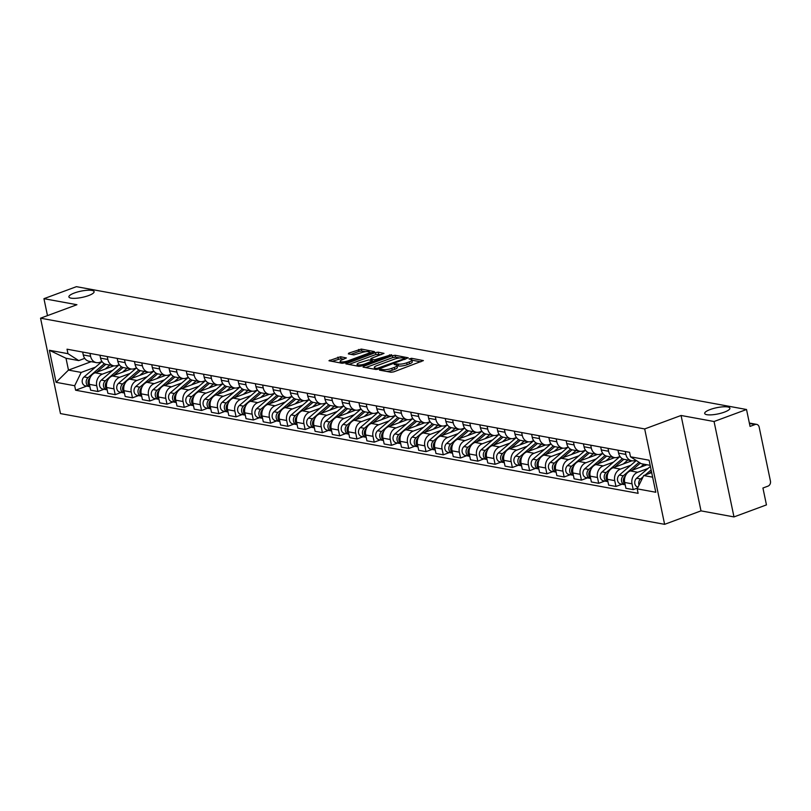 <?xml version="1.0" encoding="UTF-8"?>
<svg xmlns="http://www.w3.org/2000/svg" width="811" height="811" viewBox="0 0 811 811"><rect width="100%" height="100%" fill="white"/><g stroke="black" fill="none" stroke-linecap="round" stroke-linejoin="round"><path stroke-width="1.22" d="M379.862 369.583L379.497 370.14L391.044 372.249L393.73 371.864L423.403 360.591L411.532 358.28L409.058 358.979L410.782 359.385A6.316 1.561 -11.8 0 1 411.846 359.993A6.316 1.561 -11.8 0 1 409.129 361.919L406.727 362.811A6.316 1.561 -11.8 0 1 398.13 364.068L394.754 364.068L394.166 364.494L395.89 364.899A6.316 1.561 -11.8 0 1 396.944 365.508A6.316 1.561 -11.8 0 1 394.237 367.434L391.835 368.326A6.316 1.561 -11.8 0 1 383.238 369.583L379.862 369.583M88.581 295.579A12.875 3.183 -11.8 0 0 94.096 291.646A12.875 3.183 -11.8 0 0 87.122 290.277A12.875 3.183 -11.8 0 0 74.419 292.984A12.875 3.183 -11.8 0 0 68.894 296.907A12.875 3.183 -11.8 0 0 75.879 298.286A12.875 3.183 -11.8 0 0 88.581 295.579M724.375 412.13A12.875 3.183 -11.8 0 0 729.9 408.197A12.875 3.183 -11.8 0 0 722.915 406.828A12.875 3.183 -11.8 0 0 710.213 409.525A12.875 3.183 -11.8 0 0 704.688 413.458A12.875 3.183 -11.8 0 0 711.673 414.826A12.875 3.183 -11.8 0 0 724.375 412.13M340.569 356.749L328.942 360.743L342.1 363.277L344.787 362.882L374.459 351.619L361.311 349.075L348.852 353.089L348.335 353.88L353.819 354.883L361.351 352.694A5.282 1.308 -11.8 0 1 366.562 351.589A5.282 1.308 -11.8 0 1 369.431 352.146A5.282 1.308 -11.8 0 1 367.17 353.758L348.193 360.783A5.282 1.308 -11.8 0 1 342.982 361.899A5.282 1.308 -11.8 0 1 340.113 361.331A5.282 1.308 -11.8 0 1 342.374 359.719L346.388 357.945L340.569 356.749L340.965 358.665L331.902 361.412M681.068 415.475L700.998 510.869L733.985 516.921L714.055 421.517L681.068 415.475L644.684 428.938L40.55 318.186L76.933 304.723L43.946 298.681L76.416 286.668L746.525 409.504L750.053 426.393L755.112 424.518L749.445 423.484M714.055 421.517L746.525 409.504M363.581 366.329L363.064 367.119L375.888 369.471L378.575 369.076L408.247 357.813L395.099 355.269L392.412 355.664L363.581 366.329L363.774 367.251M358.989 366.379L345.841 363.835L375.513 352.572L378.2 352.177L384.019 353.373L371.479 358.3L370.972 359.091L374.611 359.76L391.581 354.721L361.676 365.984L358.989 366.379M733.985 516.921L766.456 504.898L762.928 488.019L767.987 486.144A4.025 3.335 100.4 0 0 770.45 481.126L759.167 427.123A4.025 3.335 100.4 0 0 756.633 424.376A4.025 3.335 100.4 0 0 755.112 424.518M700.998 510.869L664.615 524.332L60.48 413.59L40.55 318.186M43.946 298.681L47.484 315.621M635.814 460.212L635.206 460.435A9.256 7.674 -79.6 0 1 631.708 460.76A9.256 7.674 -79.6 0 1 625.869 454.434L625.261 451.524M647.016 464.764L630.37 470.917A9.256 7.674 100.4 0 0 624.703 482.474L632.012 483.812A9.256 7.674 -79.6 0 1 637.679 472.266L648.019 468.434M632.012 483.812L633.219 489.631L637.598 488.019M617.952 450.186L618.56 453.096A9.256 7.674 100.4 0 0 624.399 459.421L631.708 460.76M624.703 482.474L625.92 488.293L633.219 489.631M622.341 458.651L606.081 472.62L602.097 471.89L620.01 456.502L617.941 457.262A9.256 7.674 -79.6 0 1 614.434 457.586A9.256 7.674 -79.6 0 1 608.605 451.271L607.997 448.361M622.027 484.218L615.954 486.468L614.738 480.649A9.256 7.674 -79.6 0 1 620.415 469.093L630.755 465.271M600.687 447.023L601.296 449.933A9.256 7.674 100.4 0 0 607.135 456.248L614.434 457.586M631.921 460.79L613.106 467.754A9.256 7.674 100.4 0 0 607.439 479.311L608.655 485.13L615.954 486.468M605.067 455.488L588.816 469.447L584.832 468.717L602.745 453.339L600.677 454.099A9.256 7.674 -79.6 0 1 597.17 454.424A9.256 7.674 -79.6 0 1 591.331 448.098L590.722 445.188M604.763 481.055L598.69 483.305L597.474 477.486A9.256 7.674 -79.6 0 1 603.141 465.93L613.481 462.108M583.423 443.85L584.032 446.76A9.256 7.674 100.4 0 0 589.871 453.085L597.17 454.424M614.657 457.627L595.842 464.591A9.256 7.674 100.4 0 0 590.165 476.148L591.381 481.967L598.69 483.305M587.803 452.325L571.542 466.284L567.558 465.555L585.471 450.166L583.403 450.936A9.256 7.674 -79.6 0 1 579.906 451.261A9.256 7.674 -79.6 0 1 574.066 444.935L573.458 442.025M587.488 477.892L581.426 480.142L580.21 474.323A9.256 7.674 -79.6 0 1 585.877 462.767L596.217 458.935M566.159 440.687L566.757 443.597A9.256 7.674 100.4 0 0 572.596 449.923L579.906 451.261M597.393 454.464L578.567 461.429A9.256 7.674 100.4 0 0 572.901 472.975L574.117 478.804L581.426 480.142M570.538 449.162L554.278 463.122L550.294 462.392L568.207 447.003L566.139 447.773A9.256 7.674 -79.6 0 1 562.641 448.098A9.256 7.674 -79.6 0 1 556.802 441.772L556.194 438.863M570.224 474.729L564.152 476.969L562.935 471.15A9.256 7.674 -79.6 0 1 568.612 459.604L578.953 455.772M548.885 437.524L549.493 440.434A9.256 7.674 100.4 0 0 555.332 446.76L562.641 448.098M580.118 451.301L561.303 458.266A9.256 7.674 100.4 0 0 555.636 469.812L556.853 475.631L564.152 476.969M553.264 445.989L537.014 459.959L533.03 459.229L550.943 443.84L548.875 444.6A9.256 7.674 -79.6 0 1 545.367 444.925A9.256 7.674 -79.6 0 1 539.528 438.609L538.93 435.7M552.96 471.556L546.888 473.806L545.671 467.988A9.256 7.674 -79.6 0 1 551.338 456.431L561.688 452.609M531.621 434.361L532.229 437.271A9.256 7.674 100.4 0 0 538.068 443.587L545.367 444.925M562.854 448.128L544.039 455.093A9.256 7.674 100.4 0 0 538.362 466.649L539.579 472.468L546.888 473.806M536 442.826L519.739 456.786L515.755 456.056L533.668 440.677L531.6 441.437A9.256 7.674 -79.6 0 1 528.103 441.762A9.256 7.674 -79.6 0 1 522.264 435.436L521.655 432.527M535.696 468.393L529.624 470.644L528.407 464.825A9.256 7.674 -79.6 0 1 534.074 453.268L544.414 449.446M514.356 431.188L514.965 434.098A9.256 7.674 100.4 0 0 520.794 440.424L528.103 441.762M545.59 444.965L526.765 451.93A9.256 7.674 100.4 0 0 521.098 463.486L522.314 469.305L529.624 470.644M518.736 439.663L502.475 453.623L498.491 452.893L516.404 437.504L514.336 438.275A9.256 7.674 -79.6 0 1 510.839 438.599A9.256 7.674 -79.6 0 1 505 432.273L504.391 429.364M518.422 465.23L512.349 467.481L511.133 461.662A9.256 7.674 -79.6 0 1 516.81 450.105L527.15 446.273M497.082 428.026L497.69 430.935A9.256 7.674 100.4 0 0 503.53 437.261L510.839 438.599M528.326 441.802L509.501 448.767A9.256 7.674 100.4 0 0 503.834 460.324L505.05 466.143L512.349 467.481M501.462 436.5L485.211 450.46L481.227 449.73L499.14 434.341L497.072 435.112A9.256 7.674 -79.6 0 1 493.564 435.436A9.256 7.674 -79.6 0 1 487.735 429.11L487.127 426.201M501.157 462.067L495.085 464.308L493.869 458.489A9.256 7.674 -79.6 0 1 499.535 446.942L509.886 443.11M479.818 424.863L480.426 427.772A9.256 7.674 100.4 0 0 486.265 434.098L493.564 435.436M511.052 438.639L492.236 445.604A9.256 7.674 100.4 0 0 486.559 457.151L487.776 462.969L495.085 464.308M484.197 433.327L467.937 447.297L463.953 446.567L481.866 431.178L479.798 431.949A9.256 7.674 -79.6 0 1 476.3 432.273A9.256 7.674 -79.6 0 1 470.461 425.947L469.853 423.038M483.893 458.904L477.821 461.145L476.604 455.326A9.256 7.674 -79.6 0 1 482.271 443.769L492.612 439.947M462.554 421.7L463.162 424.609A9.256 7.674 100.4 0 0 468.991 430.925L476.3 432.273M493.787 435.466L474.972 442.431A9.256 7.674 100.4 0 0 469.295 453.988L470.512 459.807L477.821 461.145M466.933 430.165L450.673 444.124L446.689 443.394L464.602 428.015L462.534 428.776A9.256 7.674 -79.6 0 1 459.036 429.1A9.256 7.674 -79.6 0 1 453.197 422.774L452.589 419.875M466.619 455.731L460.547 457.982L459.33 452.163A9.256 7.674 -79.6 0 1 465.007 440.606L475.347 436.784M445.28 418.527L445.888 421.436A9.256 7.674 100.4 0 0 451.727 427.762L459.036 429.1M476.523 432.304L457.698 439.268A9.256 7.674 100.4 0 0 452.031 450.825L453.248 456.644L460.547 457.982M449.659 427.002L433.409 440.961L429.424 440.231L447.337 424.852L445.269 425.613A9.256 7.674 -79.6 0 1 441.762 425.937A9.256 7.674 -79.6 0 1 435.933 419.611L435.325 416.702M449.355 452.568L443.282 454.819L442.066 449A9.256 7.674 -79.6 0 1 447.743 437.443L458.083 433.611M428.015 415.364L428.624 418.273A9.256 7.674 100.4 0 0 434.463 424.599L441.762 425.937M459.249 429.141L440.434 436.105A9.256 7.674 100.4 0 0 434.757 447.662L435.973 453.481L443.282 454.819M432.395 423.839L416.134 437.798L412.15 437.068L430.063 421.679L427.995 422.45A9.256 7.674 -79.6 0 1 424.498 422.774A9.256 7.674 -79.6 0 1 418.658 416.448L418.05 413.539M432.091 449.406L426.018 451.646L424.802 445.827A9.256 7.674 -79.6 0 1 430.469 434.28L440.809 430.448M410.751 412.201L411.359 415.11A9.256 7.674 100.4 0 0 417.189 421.436L424.498 422.774M441.985 425.978L423.17 432.942A9.256 7.674 100.4 0 0 417.493 444.489L418.709 450.308L426.018 451.646M415.131 420.676L398.87 434.635L394.886 433.905L412.799 418.517L410.731 419.287A9.256 7.674 -79.6 0 1 407.234 419.611A9.256 7.674 -79.6 0 1 401.394 413.286L400.786 410.376M414.816 446.243L408.744 448.483L407.527 442.664A9.256 7.674 -79.6 0 1 413.204 431.107L423.545 427.285M393.477 409.038L394.085 411.947A9.256 7.674 100.4 0 0 399.924 418.263L407.234 419.611M424.721 422.805L405.895 429.769A9.256 7.674 100.4 0 0 400.228 441.326L401.445 447.145L408.744 448.483M397.856 417.503L381.606 431.462L377.622 430.732L395.535 415.354L393.467 416.114A9.256 7.674 -79.6 0 1 389.959 416.438A9.256 7.674 -79.6 0 1 384.13 410.123L383.522 407.213M397.552 443.07L391.48 445.32L390.263 439.501A9.256 7.674 -79.6 0 1 395.94 427.944L406.281 424.123M376.213 405.865L376.821 408.774A9.256 7.674 100.4 0 0 382.66 415.1L389.959 416.438M407.446 419.642L388.631 426.606A9.256 7.674 100.4 0 0 382.954 438.163L384.171 443.982L391.48 445.32M380.592 414.34L364.342 428.299L360.348 427.569L378.261 412.191L376.192 412.951A9.256 7.674 -79.6 0 1 372.695 413.275A9.256 7.674 -79.6 0 1 366.856 406.95L366.248 404.04M380.288 439.907L374.216 442.157L372.999 436.338A9.256 7.674 -79.6 0 1 378.666 424.782L389.006 420.95M358.949 402.702L359.557 405.612A9.256 7.674 100.4 0 0 365.386 411.937L372.695 413.275M390.182 416.479L371.367 423.443A9.256 7.674 100.4 0 0 365.69 435L366.907 440.819L374.216 442.157M363.328 411.177L347.067 425.136L343.083 424.406L360.996 409.018L358.928 409.788A9.256 7.674 -79.6 0 1 355.431 410.113A9.256 7.674 -79.6 0 1 349.592 403.787L348.983 400.877M363.014 436.744L356.941 438.984L355.725 433.165A9.256 7.674 -79.6 0 1 361.402 421.619L371.742 417.787M341.674 399.539L342.283 402.449A9.256 7.674 100.4 0 0 348.122 408.774L355.431 410.113M372.918 413.316L354.093 420.28A9.256 7.674 100.4 0 0 348.426 431.827L349.642 437.646L356.941 438.984M346.054 408.014L329.803 421.973L325.819 421.244L343.732 405.855L341.664 406.625A9.256 7.674 -79.6 0 1 338.157 406.95A9.256 7.674 -79.6 0 1 332.328 400.624L331.719 397.714M345.75 433.581L339.677 435.821L338.461 430.002A9.256 7.674 -79.6 0 1 344.138 418.446L354.478 414.624M324.41 396.376L325.018 399.286A9.256 7.674 100.4 0 0 330.858 405.601L338.157 406.95M355.644 410.143L336.829 417.107A9.256 7.674 100.4 0 0 331.162 428.664L332.368 434.483L339.677 435.821M328.79 404.841L312.539 418.8L308.545 418.07L326.468 402.692L324.4 403.452A9.256 7.674 -79.6 0 1 320.892 403.777A9.256 7.674 -79.6 0 1 315.053 397.461L314.445 394.551M328.485 430.408L322.413 432.658L321.197 426.839A9.256 7.674 -79.6 0 1 326.863 415.283L337.204 411.461M307.146 393.203L307.754 396.113A9.256 7.674 100.4 0 0 313.583 402.438L320.892 403.777M338.38 406.98L319.564 413.945A9.256 7.674 100.4 0 0 313.887 425.501L315.104 431.32L322.413 432.658M311.525 401.678L295.265 415.637L291.281 414.908L309.194 399.529L307.126 400.289A9.256 7.674 -79.6 0 1 303.628 400.614A9.256 7.674 -79.6 0 1 297.789 394.288L297.181 391.378M311.211 427.245L305.139 429.495L303.932 423.677A9.256 7.674 -79.6 0 1 309.599 412.12L319.94 408.288M289.872 390.04L290.48 392.95A9.256 7.674 100.4 0 0 296.319 399.276L303.628 400.614M321.115 403.817L302.29 410.782A9.256 7.674 100.4 0 0 296.623 422.338L297.84 428.157L305.139 429.495M294.251 398.515L278.001 412.475L274.017 411.745L291.93 396.356L289.862 397.126A9.256 7.674 -79.6 0 1 286.354 397.451A9.256 7.674 -79.6 0 1 280.525 391.125L279.917 388.216M293.947 424.082L287.875 426.322L286.658 420.503A9.256 7.674 -79.6 0 1 292.335 408.957L302.675 405.125M272.608 386.877L273.216 389.787A9.256 7.674 100.4 0 0 279.055 396.113L286.354 397.451M303.841 400.654L285.026 407.619A9.256 7.674 100.4 0 0 279.359 419.165L280.565 424.984L287.875 426.322M276.987 395.352L260.736 409.312L256.752 408.582L274.665 393.193L272.597 393.964A9.256 7.674 -79.6 0 1 269.09 394.288A9.256 7.674 -79.6 0 1 263.251 387.962L262.642 385.053M276.683 420.919L270.61 423.16L269.394 417.341A9.256 7.674 -79.6 0 1 275.061 405.784L285.401 401.962M255.343 383.715L255.952 386.624A9.256 7.674 100.4 0 0 261.781 392.95L269.09 394.288M286.577 397.481L267.762 404.446A9.256 7.674 100.4 0 0 262.085 416.002L263.301 421.821L270.61 423.16M259.723 392.179L243.462 406.149L239.478 405.409L257.391 390.03L255.323 390.79A9.256 7.674 -79.6 0 1 251.826 391.115A9.256 7.674 -79.6 0 1 245.986 384.799L245.378 381.89M259.408 417.746L253.336 419.997L252.13 414.178A9.256 7.674 -79.6 0 1 257.797 402.621L268.137 398.799M238.069 380.552L238.677 383.451A9.256 7.674 100.4 0 0 244.516 389.777L251.826 391.115M269.313 394.318L250.487 401.283A9.256 7.674 100.4 0 0 244.821 412.84L246.037 418.658L253.336 419.997M242.459 389.016L226.198 402.976L222.214 402.246L240.127 386.867L238.059 387.628A9.256 7.674 -79.6 0 1 234.551 387.952A9.256 7.674 -79.6 0 1 228.722 381.626L228.114 378.717M242.144 414.583L236.072 416.834L234.855 411.015A9.256 7.674 -79.6 0 1 240.532 399.458L250.873 395.636M220.805 377.379L221.413 380.288A9.256 7.674 100.4 0 0 227.252 386.614L234.551 387.952M252.039 391.155L233.223 398.12A9.256 7.674 100.4 0 0 227.556 409.677L228.773 415.496L236.072 416.834M225.184 385.854L208.934 399.813L204.95 399.083L222.863 383.694L220.795 384.465A9.256 7.674 -79.6 0 1 217.287 384.789A9.256 7.674 -79.6 0 1 211.448 378.463L210.84 375.554M224.88 411.42L218.808 413.671L217.591 407.842A9.256 7.674 -79.6 0 1 223.258 396.295L233.598 392.463M203.541 374.216L204.149 377.125A9.256 7.674 100.4 0 0 209.988 383.451L217.287 384.789M234.774 387.993L215.959 394.957A9.256 7.674 100.4 0 0 210.282 406.504L211.499 412.323L218.808 413.671M207.92 382.691L191.66 396.65L187.676 395.92L205.589 380.531L203.52 381.302A9.256 7.674 -79.6 0 1 200.023 381.626A9.256 7.674 -79.6 0 1 194.184 375.3L193.576 372.391M207.606 408.257L201.544 410.498L200.327 404.679A9.256 7.674 -79.6 0 1 205.994 393.132L216.334 389.3M186.277 371.053L186.875 373.962A9.256 7.674 100.4 0 0 192.714 380.288L200.023 381.626M217.51 384.82L198.685 391.784A9.256 7.674 100.4 0 0 193.018 403.341L194.234 409.16L201.544 410.498M190.656 379.518L174.395 393.487L170.411 392.757L188.324 377.368L186.256 378.129A9.256 7.674 -79.6 0 1 182.759 378.453A9.256 7.674 -79.6 0 1 176.92 372.137L176.311 369.228M190.342 405.084L184.269 407.335L183.053 401.516A9.256 7.674 -79.6 0 1 188.73 389.959L199.07 386.137M169.002 367.89L169.611 370.789A9.256 7.674 100.4 0 0 175.45 377.115L182.759 378.453M200.236 381.657L181.421 388.621A9.256 7.674 100.4 0 0 175.754 400.178L176.97 405.997L184.269 407.335M173.382 376.355L157.131 390.314L153.147 389.584L171.06 374.206L168.992 374.966A9.256 7.674 -79.6 0 1 165.485 375.29A9.256 7.674 -79.6 0 1 159.645 368.964L159.047 366.055M173.078 401.921L167.005 404.172L165.789 398.353A9.256 7.674 -79.6 0 1 171.456 386.796L181.796 382.974M151.738 364.717L152.346 367.626A9.256 7.674 100.4 0 0 158.186 373.952L165.485 375.29M182.972 378.494L164.157 385.458A9.256 7.674 100.4 0 0 158.48 397.015L159.696 402.834L167.005 404.172M156.117 373.192L139.857 387.151L135.873 386.421L153.786 371.032L151.718 371.803A9.256 7.674 -79.6 0 1 148.22 372.127A9.256 7.674 -79.6 0 1 142.381 365.802L141.773 362.892M155.813 398.759L149.741 401.009L148.525 395.19A9.256 7.674 -79.6 0 1 154.191 383.633L164.532 379.801M134.474 361.554L135.072 364.463A9.256 7.674 100.4 0 0 140.911 370.789L148.22 372.127M165.708 375.331L146.882 382.295A9.256 7.674 100.4 0 0 141.215 393.842L142.432 399.661L149.741 401.009M138.853 370.029L122.593 383.988L118.609 383.258L136.522 367.87L134.454 368.64A9.256 7.674 -79.6 0 1 130.956 368.964A9.256 7.674 -79.6 0 1 125.117 362.639L124.509 359.729M138.539 395.596L132.467 397.836L131.25 392.017A9.256 7.674 -79.6 0 1 136.927 380.471L147.267 376.639M117.2 358.391L117.808 361.3A9.256 7.674 100.4 0 0 123.647 367.626L130.956 368.964M148.433 372.158L129.618 379.122A9.256 7.674 100.4 0 0 123.951 390.679L125.168 396.498L132.467 397.836M121.579 366.856L105.329 380.825L101.345 380.095L119.258 364.707L117.189 365.467A9.256 7.674 -79.6 0 1 113.682 365.791A9.256 7.674 -79.6 0 1 107.843 359.476L107.245 356.566M121.275 392.423L115.203 394.673L113.986 388.854A9.256 7.674 -79.6 0 1 119.653 377.297L130.003 373.476M99.935 355.228L100.544 358.138A9.256 7.674 100.4 0 0 106.383 364.453L113.682 365.791M131.169 368.995L112.354 375.959A9.256 7.674 100.4 0 0 106.677 387.516L107.893 393.335L115.203 394.673M104.315 363.693L88.054 377.652L84.07 376.922L101.983 361.544L99.915 362.304A9.256 7.674 -79.6 0 1 96.418 362.629A9.256 7.674 -79.6 0 1 90.579 356.303L89.97 353.393M104.011 389.26L97.938 391.51L96.722 385.691A9.256 7.674 -79.6 0 1 102.389 374.135L112.729 370.313M82.671 352.055L83.28 354.965A9.256 7.674 100.4 0 0 89.109 361.29L96.418 362.629M113.905 365.832L95.09 372.796A9.256 7.674 100.4 0 0 89.413 384.353L90.629 390.172L97.938 391.51M650.158 465.342L641.258 463.71L630.492 456.796L629.559 452.315L67.039 349.196L67.972 353.677L78.738 360.591L66.005 358.259L68.479 370.09L81.212 372.421L95.465 367.14M651.679 472.59L643.721 475.54L652.632 477.172M630.492 456.796L649.094 460.202L655.785 492.257L637.193 488.851L643.721 475.54M81.212 372.421L74.673 385.732L75.605 390.213L638.125 493.331L637.193 488.851M74.673 385.732L56.081 382.326L49.38 350.271L67.972 353.677M644.684 428.938L664.615 524.332M91.207 361.676L68.479 370.09L56.081 382.326M84.719 358.371L78.738 360.591M86.736 386.097L75.605 390.213M66.005 358.259L49.38 350.271M386.837 371.479A6.316 1.561 -11.8 0 0 392.24 370.232L391.835 368.326M396.944 365.508L397.349 367.413A6.316 1.561 -11.8 0 1 394.643 369.34L392.24 370.232M411.846 359.993L412.241 361.899A6.316 1.561 -11.8 0 1 409.535 363.825L407.132 364.717A6.316 1.561 -11.8 0 1 398.525 365.974L396.984 365.7M420.848 361.828L411.876 360.185M399.701 357.955L395.494 357.175L392.808 357.57L365.69 367.606M405.693 359.05L404.821 358.888M376.933 368.427L404.121 358.786L404.709 358.361L402.905 357.945A6.316 1.561 -11.8 0 0 394.298 359.202L377.003 365.599A6.316 1.561 -11.8 0 0 374.297 367.535A6.316 1.561 -11.8 0 0 375.361 368.133L376.933 368.427L377.145 369.441M348.801 364.504L375.909 354.478L375.513 352.572M381.464 354.61L375.909 354.478M372.796 361.26L373.901 361.463M359.354 362.791A5.282 1.308 -11.8 0 0 357.083 364.403A5.282 1.308 -11.8 0 0 359.952 364.96A5.282 1.308 -11.8 0 0 365.163 363.855L372.695 360.773L368.721 359.922L359.354 362.791M343.823 359.182L340.965 358.665M365.548 351.69L361.706 350.981L359.02 351.376L350.96 354.356M371.894 352.856L369.481 352.41M651.121 469.924L645.242 474.972M643.103 476.817L640.619 478.946A5.028 4.167 100.4 0 0 639.027 485.12M650.381 466.406L636.635 478.216A5.028 4.167 100.4 0 0 634.8 483.437A5.028 4.167 100.4 0 0 638.024 487.158M651.466 471.586L649.246 473.492M639.058 462.29L623.345 475.783A5.028 4.167 100.4 0 0 621.52 481.004A5.028 4.167 100.4 0 0 624.744 484.725A5.028 4.167 100.4 0 0 625.18 484.775M636.29 460.516L619.361 475.053A5.028 4.167 100.4 0 0 617.536 480.274A5.028 4.167 100.4 0 0 620.76 483.985L624.744 484.725M640.355 463.132L631.982 470.329M625.342 476.027L625.23 476.128A5.028 4.167 100.4 0 0 625.099 484.38M643.954 464.206L640.477 467.187M606.081 472.62A5.028 4.167 100.4 0 0 604.256 477.841A5.028 4.167 100.4 0 0 607.48 481.552A5.028 4.167 100.4 0 0 607.915 481.602M602.097 471.89A5.028 4.167 100.4 0 0 600.272 477.111A5.028 4.167 100.4 0 0 603.485 480.822L607.48 481.552M629.559 461.672L630.816 460.597M623.872 459.3L614.718 467.166M608.078 472.864L607.966 472.965A5.028 4.167 100.4 0 0 607.834 481.217M627.836 460.05L623.213 464.014M588.816 469.447A5.028 4.167 100.4 0 0 586.982 474.668A5.028 4.167 100.4 0 0 590.205 478.389A5.028 4.167 100.4 0 0 590.651 478.439M584.832 468.717A5.028 4.167 100.4 0 0 582.997 473.938A5.028 4.167 100.4 0 0 586.221 477.659L590.205 478.389M612.295 458.499L613.542 457.424M606.608 456.127L597.443 463.993M590.813 469.701L590.692 469.792A5.028 4.167 100.4 0 0 590.57 478.054M610.571 456.877L605.949 460.851M571.542 466.284A5.028 4.167 100.4 0 0 569.717 471.505A5.028 4.167 100.4 0 0 572.941 475.226A5.028 4.167 100.4 0 0 573.377 475.276M567.558 465.555A5.028 4.167 100.4 0 0 565.733 470.775A5.028 4.167 100.4 0 0 568.957 474.496L572.941 475.226M595.031 455.336L596.278 454.261M589.333 452.964L580.179 460.83M573.539 466.528L573.428 466.629A5.028 4.167 100.4 0 0 573.296 474.891M593.297 453.714L588.674 457.688M554.278 463.122A5.028 4.167 100.4 0 0 552.453 468.342A5.028 4.167 100.4 0 0 555.677 472.063A5.028 4.167 100.4 0 0 556.113 472.114M550.294 462.392A5.028 4.167 100.4 0 0 548.469 467.612A5.028 4.167 100.4 0 0 551.693 471.333L555.677 472.063M577.756 452.173L579.013 451.098M572.069 449.801L562.915 457.668M556.275 463.365L556.164 463.466A5.028 4.167 100.4 0 0 556.032 471.718M576.033 450.551L571.41 454.525M537.014 459.959A5.028 4.167 100.4 0 0 535.179 465.179A5.028 4.167 100.4 0 0 538.403 468.89A5.028 4.167 100.4 0 0 538.849 468.94M533.03 459.229A5.028 4.167 100.4 0 0 531.195 464.45A5.028 4.167 100.4 0 0 534.419 468.16L538.403 468.89M560.492 449.01L561.739 447.936M554.805 446.638L545.641 454.505M539.011 460.202L538.889 460.303A5.028 4.167 100.4 0 0 538.768 468.555M558.769 447.388L554.146 451.352M519.739 456.786A5.028 4.167 100.4 0 0 517.915 462.006A5.028 4.167 100.4 0 0 521.138 465.727A5.028 4.167 100.4 0 0 521.574 465.778M515.755 456.056A5.028 4.167 100.4 0 0 513.931 461.277A5.028 4.167 100.4 0 0 517.154 464.997L521.138 465.727M543.228 445.837L544.475 444.763M537.531 443.475L528.377 451.332M521.737 457.039L521.625 457.13A5.028 4.167 100.4 0 0 521.493 465.392M541.495 444.215L536.872 448.189M502.475 453.623A5.028 4.167 100.4 0 0 500.651 458.844A5.028 4.167 100.4 0 0 503.874 462.564A5.028 4.167 100.4 0 0 504.31 462.615M498.491 452.893A5.028 4.167 100.4 0 0 496.667 458.114A5.028 4.167 100.4 0 0 499.89 461.834L503.874 462.564M525.954 442.674L527.211 441.6M520.267 440.302L511.112 448.169M504.472 453.866L504.361 453.967A5.028 4.167 100.4 0 0 504.229 462.229M524.23 441.052L519.608 445.026M485.211 450.46A5.028 4.167 100.4 0 0 483.376 455.681A5.028 4.167 100.4 0 0 486.6 459.401A5.028 4.167 100.4 0 0 487.046 459.452M481.227 449.73A5.028 4.167 100.4 0 0 479.392 454.951A5.028 4.167 100.4 0 0 482.616 458.671L486.6 459.401M508.69 439.511L509.937 438.437M503.002 437.139L493.848 445.006M487.208 450.703L487.087 450.804A5.028 4.167 100.4 0 0 486.965 459.056M506.966 437.889L502.344 441.863M467.937 447.297A5.028 4.167 100.4 0 0 466.112 452.518A5.028 4.167 100.4 0 0 469.336 456.228A5.028 4.167 100.4 0 0 469.772 456.279M463.953 446.567A5.028 4.167 100.4 0 0 462.128 451.788A5.028 4.167 100.4 0 0 465.352 455.498L469.336 456.228M491.425 436.348L492.672 435.274M485.738 433.976L476.574 441.843M469.934 447.54L469.822 447.642A5.028 4.167 100.4 0 0 469.691 455.894M489.692 434.726L485.069 438.69M450.673 444.124A5.028 4.167 100.4 0 0 448.848 449.345A5.028 4.167 100.4 0 0 452.072 453.065A5.028 4.167 100.4 0 0 452.508 453.116M446.689 443.394A5.028 4.167 100.4 0 0 444.864 448.615A5.028 4.167 100.4 0 0 448.088 452.335L452.072 453.065M474.151 433.175L475.408 432.101M468.464 430.813L459.31 438.67M452.67 444.377L452.558 444.469A5.028 4.167 100.4 0 0 452.426 452.731M472.428 431.564L467.805 435.527M433.409 440.961A5.028 4.167 100.4 0 0 431.574 446.182A5.028 4.167 100.4 0 0 434.797 449.902A5.028 4.167 100.4 0 0 435.243 449.953M429.424 440.231A5.028 4.167 100.4 0 0 427.59 445.452A5.028 4.167 100.4 0 0 430.813 449.172L434.797 449.902M456.887 430.012L458.134 428.938M451.2 427.64L442.046 435.507M435.406 441.214L435.284 441.306A5.028 4.167 100.4 0 0 435.162 449.568M455.164 428.39L450.541 432.364M416.134 437.798A5.028 4.167 100.4 0 0 414.309 443.019A5.028 4.167 100.4 0 0 417.533 446.739A5.028 4.167 100.4 0 0 417.969 446.79M412.15 437.068A5.028 4.167 100.4 0 0 410.325 442.289A5.028 4.167 100.4 0 0 413.549 446.009L417.533 446.739M439.623 426.85L440.87 425.775M433.936 424.477L424.771 432.344M418.131 438.041L418.02 438.143A5.028 4.167 100.4 0 0 417.888 446.395M437.889 425.228L433.267 429.201M398.87 434.635A5.028 4.167 100.4 0 0 397.045 439.856A5.028 4.167 100.4 0 0 400.269 443.566A5.028 4.167 100.4 0 0 400.705 443.617M394.886 433.905A5.028 4.167 100.4 0 0 393.061 439.126A5.028 4.167 100.4 0 0 396.285 442.836L400.269 443.566M422.349 423.687L423.606 422.612M416.661 421.315L407.507 429.181M400.867 434.878L400.756 434.98A5.028 4.167 100.4 0 0 400.624 443.232M420.625 422.065L416.002 426.028M381.606 431.462A5.028 4.167 100.4 0 0 379.771 436.683A5.028 4.167 100.4 0 0 382.995 440.403A5.028 4.167 100.4 0 0 383.441 440.454M377.622 430.732A5.028 4.167 100.4 0 0 375.787 435.953A5.028 4.167 100.4 0 0 379.011 439.674L382.995 440.403M405.084 420.514L406.341 419.439M399.397 418.152L390.243 426.008M383.603 431.716L383.481 431.807A5.028 4.167 100.4 0 0 383.36 440.069M403.361 418.902L398.738 422.866M364.342 428.299A5.028 4.167 100.4 0 0 362.507 433.52A5.028 4.167 100.4 0 0 365.731 437.241A5.028 4.167 100.4 0 0 366.166 437.291M360.348 427.569A5.028 4.167 100.4 0 0 358.523 432.79A5.028 4.167 100.4 0 0 361.747 436.511L365.731 437.241M387.82 417.351L389.067 416.276M382.133 414.979L372.969 422.845M366.329 428.553L366.217 428.644A5.028 4.167 100.4 0 0 366.085 436.906M386.087 415.729L381.464 419.703M347.067 425.136A5.028 4.167 100.4 0 0 345.243 430.357A5.028 4.167 100.4 0 0 348.466 434.078A5.028 4.167 100.4 0 0 348.902 434.128M343.083 424.406A5.028 4.167 100.4 0 0 341.259 429.627A5.028 4.167 100.4 0 0 344.482 433.348L348.466 434.078M370.546 414.188L371.803 413.113M364.859 411.816L355.705 419.682M349.065 425.38L348.953 425.481A5.028 4.167 100.4 0 0 348.821 433.733M368.823 412.566L364.2 416.54M329.803 421.973A5.028 4.167 100.4 0 0 327.979 427.194A5.028 4.167 100.4 0 0 331.192 430.905A5.028 4.167 100.4 0 0 331.638 430.965M325.819 421.244A5.028 4.167 100.4 0 0 323.984 426.464A5.028 4.167 100.4 0 0 327.208 430.175L331.192 430.905M353.282 411.025L354.539 409.95M347.595 408.653L338.44 416.519M331.8 422.217L331.679 422.318A5.028 4.167 100.4 0 0 331.557 430.57M351.558 409.403L346.936 413.367M312.539 418.8A5.028 4.167 100.4 0 0 310.704 424.021A5.028 4.167 100.4 0 0 313.928 427.742A5.028 4.167 100.4 0 0 314.364 427.792M308.545 418.07A5.028 4.167 100.4 0 0 306.72 423.291A5.028 4.167 100.4 0 0 309.944 427.012L313.928 427.742M336.018 407.852L337.264 406.777M330.33 405.49L321.166 413.346M314.526 419.054L314.415 419.155A5.028 4.167 100.4 0 0 314.283 427.407M334.284 406.24L329.661 410.204M295.265 415.637A5.028 4.167 100.4 0 0 293.44 420.858A5.028 4.167 100.4 0 0 296.664 424.579A5.028 4.167 100.4 0 0 297.1 424.629M291.281 414.908A5.028 4.167 100.4 0 0 289.456 420.128A5.028 4.167 100.4 0 0 292.68 423.849L296.664 424.579M318.743 404.689L320 403.614M313.056 402.317L303.902 410.184M297.262 415.891L297.15 415.982A5.028 4.167 100.4 0 0 297.019 424.244M317.02 403.067L312.397 407.041M278.001 412.475A5.028 4.167 100.4 0 0 276.176 417.695A5.028 4.167 100.4 0 0 279.4 421.416A5.028 4.167 100.4 0 0 279.836 421.467M274.017 411.745A5.028 4.167 100.4 0 0 272.182 416.966A5.028 4.167 100.4 0 0 275.405 420.686L279.4 421.416M301.479 401.526L302.736 400.452M295.792 399.154L286.638 407.021M279.998 412.718L279.886 412.819A5.028 4.167 100.4 0 0 279.754 421.071M299.756 399.904L295.133 403.878M260.736 409.312A5.028 4.167 100.4 0 0 258.902 414.533A5.028 4.167 100.4 0 0 262.125 418.243A5.028 4.167 100.4 0 0 262.571 418.304M256.752 408.582A5.028 4.167 100.4 0 0 254.918 413.803A5.028 4.167 100.4 0 0 258.141 417.513L262.125 418.243M284.215 398.363L285.462 397.289M278.528 395.991L269.364 403.858M262.734 409.555L262.612 409.656A5.028 4.167 100.4 0 0 262.49 417.908M282.492 396.741L277.859 400.715M243.462 406.149A5.028 4.167 100.4 0 0 241.637 411.359A5.028 4.167 100.4 0 0 244.861 415.08A5.028 4.167 100.4 0 0 245.297 415.131M239.478 405.409A5.028 4.167 100.4 0 0 237.653 410.63A5.028 4.167 100.4 0 0 240.877 414.35L244.861 415.08M266.951 395.19L268.198 394.116M261.254 392.828L252.099 400.685M245.459 406.392L245.348 406.493A5.028 4.167 100.4 0 0 245.216 414.745M265.217 393.578L260.595 397.542M226.198 402.976A5.028 4.167 100.4 0 0 224.373 408.197A5.028 4.167 100.4 0 0 227.597 411.917A5.028 4.167 100.4 0 0 228.033 411.968M222.214 402.246A5.028 4.167 100.4 0 0 220.389 407.467A5.028 4.167 100.4 0 0 223.603 411.187L227.597 411.917M249.676 392.027L250.934 390.953M243.989 389.655L234.835 397.522M228.195 403.229L228.084 403.32A5.028 4.167 100.4 0 0 227.952 411.582M247.953 390.405L243.33 394.379M208.934 399.813A5.028 4.167 100.4 0 0 207.099 405.034A5.028 4.167 100.4 0 0 210.323 408.754A5.028 4.167 100.4 0 0 210.769 408.805M204.95 399.083A5.028 4.167 100.4 0 0 203.115 404.304A5.028 4.167 100.4 0 0 206.339 408.024L210.323 408.754M232.412 388.864L233.659 387.79M226.725 386.492L217.561 394.359M210.931 400.056L210.809 400.158A5.028 4.167 100.4 0 0 210.688 408.409M230.689 387.242L226.066 391.216M191.66 396.65A5.028 4.167 100.4 0 0 189.835 401.871A5.028 4.167 100.4 0 0 193.059 405.581A5.028 4.167 100.4 0 0 193.494 405.642M187.676 395.92A5.028 4.167 100.4 0 0 185.851 401.141A5.028 4.167 100.4 0 0 189.075 404.851L193.059 405.581M215.148 385.701L216.395 384.627M209.451 383.329L200.297 391.196M193.657 396.893L193.545 396.995A5.028 4.167 100.4 0 0 193.413 405.247M213.415 384.079L208.792 388.053M174.395 393.487A5.028 4.167 100.4 0 0 172.571 398.708A5.028 4.167 100.4 0 0 175.794 402.418A5.028 4.167 100.4 0 0 176.23 402.469M170.411 392.757A5.028 4.167 100.4 0 0 168.587 397.968A5.028 4.167 100.4 0 0 171.81 401.688L175.794 402.418M197.874 382.539L199.131 381.454M192.187 380.166L183.033 388.023M176.392 393.73L176.281 393.832A5.028 4.167 100.4 0 0 176.149 402.084M196.15 380.917L191.528 384.88M157.131 390.314A5.028 4.167 100.4 0 0 155.296 395.535A5.028 4.167 100.4 0 0 158.52 399.255A5.028 4.167 100.4 0 0 158.966 399.306M153.147 389.584A5.028 4.167 100.4 0 0 151.312 394.805A5.028 4.167 100.4 0 0 154.536 398.525L158.52 399.255M180.61 379.366L181.857 378.291M174.923 376.993L165.758 384.86M159.128 390.567L159.007 390.659A5.028 4.167 100.4 0 0 158.885 398.921M178.886 377.744L174.264 381.717M139.857 387.151A5.028 4.167 100.4 0 0 138.032 392.372A5.028 4.167 100.4 0 0 141.256 396.092A5.028 4.167 100.4 0 0 141.692 396.143M135.873 386.421A5.028 4.167 100.4 0 0 134.048 391.642A5.028 4.167 100.4 0 0 137.272 395.362L141.256 396.092M163.346 376.203L164.592 375.128M157.648 373.83L148.494 381.697M141.854 387.394L141.743 387.496A5.028 4.167 100.4 0 0 141.611 395.748M161.612 374.581L156.989 378.555M122.593 383.988A5.028 4.167 100.4 0 0 120.768 389.209A5.028 4.167 100.4 0 0 123.992 392.93A5.028 4.167 100.4 0 0 124.428 392.98M118.609 383.258A5.028 4.167 100.4 0 0 116.784 388.479A5.028 4.167 100.4 0 0 120.008 392.189L123.992 392.93M146.071 373.04L147.328 371.965M140.384 370.668L131.23 378.534M124.59 384.232L124.478 384.333A5.028 4.167 100.4 0 0 124.347 392.585M144.348 371.418L139.725 375.392M105.329 380.825A5.028 4.167 100.4 0 0 103.494 386.046A5.028 4.167 100.4 0 0 106.717 389.756A5.028 4.167 100.4 0 0 107.164 389.807M101.345 380.095A5.028 4.167 100.4 0 0 99.51 385.316A5.028 4.167 100.4 0 0 102.733 389.027L106.717 389.756M128.807 369.877L130.054 368.802M123.12 367.505L113.966 375.361M107.326 381.069L107.204 381.17A5.028 4.167 100.4 0 0 107.082 389.422M127.084 368.255L122.461 372.219M88.054 377.652A5.028 4.167 100.4 0 0 86.23 382.873A5.028 4.167 100.4 0 0 89.453 386.594A5.028 4.167 100.4 0 0 89.889 386.644M84.07 376.922A5.028 4.167 100.4 0 0 82.246 382.143A5.028 4.167 100.4 0 0 85.469 385.864L89.453 386.594M111.543 366.704L112.79 365.629M105.846 364.332L96.691 372.198M90.051 377.906L89.94 377.997A5.028 4.167 100.4 0 0 89.808 386.259M109.809 365.082L105.187 369.056M106.677 387.516L113.986 388.854M123.951 390.679L131.25 392.017M141.215 393.842L148.525 395.19M158.48 397.015L165.789 398.353M175.754 400.178L183.053 401.516M193.018 403.341L200.327 404.679M210.282 406.504L217.591 407.842M227.556 409.677L234.855 411.015M244.821 412.84L252.13 414.178M262.085 416.002L269.394 417.341M279.359 419.165L286.658 420.503M296.623 422.338L303.932 423.677M313.887 425.501L321.197 426.839M331.162 428.664L338.461 430.002M348.426 431.827L355.725 433.165M365.69 435L372.999 436.338M382.954 438.163L390.263 439.501M400.228 441.326L407.527 442.664M417.493 444.489L424.802 445.827M434.757 447.662L442.066 449M452.031 450.825L459.33 452.163M469.295 453.988L476.604 455.326M486.559 457.151L493.869 458.489M503.834 460.324L511.133 461.662M521.098 463.486L528.407 464.825M538.362 466.649L545.671 467.988M555.636 469.812L562.935 471.15M572.901 472.975L580.21 474.323M590.165 476.148L597.474 477.486M607.439 479.311L614.738 480.649M89.413 384.353L96.722 385.691M95.09 372.796L102.389 374.135M112.354 375.959L119.653 377.297M100.544 358.138L107.843 359.476M129.618 379.122L136.927 380.471M117.808 361.3L125.117 362.639M146.882 382.295L154.191 383.633M135.072 364.463L142.381 365.802M164.157 385.458L171.456 386.796M152.346 367.626L159.645 368.964M181.421 388.621L188.73 389.959M169.611 370.789L176.92 372.137M198.685 391.784L205.994 393.132M186.875 373.962L194.184 375.3M215.959 394.957L223.258 396.295M204.149 377.125L211.448 378.463M233.223 398.12L240.532 399.458M221.413 380.288L228.722 381.626M250.487 401.283L257.797 402.621M238.677 383.451L245.986 384.799M267.762 404.446L275.061 405.784M255.952 386.624L263.251 387.962M285.026 407.619L292.335 408.957M273.216 389.787L280.525 391.125M302.29 410.782L309.599 412.12M290.48 392.95L297.789 394.288M319.564 413.945L326.863 415.283M307.754 396.113L315.053 397.461M336.829 417.107L344.138 418.446M325.018 399.286L332.328 400.624M354.093 420.28L361.402 421.619M342.283 402.449L349.592 403.787M371.367 423.443L378.666 424.782M359.557 405.612L366.856 406.95M388.631 426.606L395.94 427.944M376.821 408.774L384.13 410.123M405.895 429.769L413.204 431.107M394.085 411.947L401.394 413.286M423.17 432.942L430.469 434.28M411.359 415.11L418.658 416.448M440.434 436.105L447.743 437.443M428.624 418.273L435.933 419.611M457.698 439.268L465.007 440.606M445.888 421.436L453.197 422.774M474.972 442.431L482.271 443.769M463.162 424.609L470.461 425.947M492.236 445.604L499.535 446.942M480.426 427.772L487.735 429.11M509.501 448.767L516.81 450.105M497.69 430.935L505 432.273M526.765 451.93L534.074 453.268M514.965 434.098L522.264 435.436M544.039 455.093L551.338 456.431M532.229 437.271L539.528 438.609M561.303 458.266L568.612 459.604M549.493 440.434L556.802 441.772M578.567 461.429L585.877 462.767M566.757 443.597L574.066 444.935M595.842 464.591L603.141 465.93M584.032 446.76L591.331 448.098M613.106 467.754L620.415 469.093M601.296 449.933L608.605 451.271M630.37 470.917L637.679 472.266M618.56 453.096L625.869 454.434M83.28 354.965L90.579 356.303M383.502 370.87L383.238 369.583M394.643 369.34L394.237 367.434M397.035 365.7L396.64 363.794M398.525 365.974L398.13 364.068M407.132 364.717L406.727 362.811M409.535 363.825L409.129 361.919M411.927 360.196L411.532 358.28M382.011 370.597L381.738 369.309M392.808 357.57L392.412 355.664M395.494 357.175L395.099 355.269M378.98 368.934L378.818 368.153M404.284 359.567L404.121 358.786M375.625 369.431L375.361 368.133M346.875 364.159L346.682 363.237M378.605 354.083L378.2 352.177M371.235 360.378L370.972 359.091M374.885 361.098L374.611 359.76M377.46 360.145L377.297 359.364M389.625 355.644L389.462 354.863M365.325 364.636L365.163 363.855M372.016 362.162L371.854 361.382M348.355 361.564L348.193 360.783M367.332 354.549L367.17 353.758M349.044 354.012L348.852 353.089M359.02 351.376L358.614 349.47M361.706 350.981L361.311 349.075M329.986 361.057L329.793 360.135M338.278 359.05L337.883 357.144M640.619 478.946L636.635 478.216M623.345 475.783L619.361 475.053M749.354 423.038L756.633 424.376M404.912 359.334L404.709 358.361M374.662 369.248L374.297 367.535M370.931 360.327L370.637 358.898M357.438 366.096L357.083 364.403M372.918 361.828L372.695 360.773M340.458 362.983L340.113 361.331M369.745 353.647L369.431 352.146"/></g></svg>

